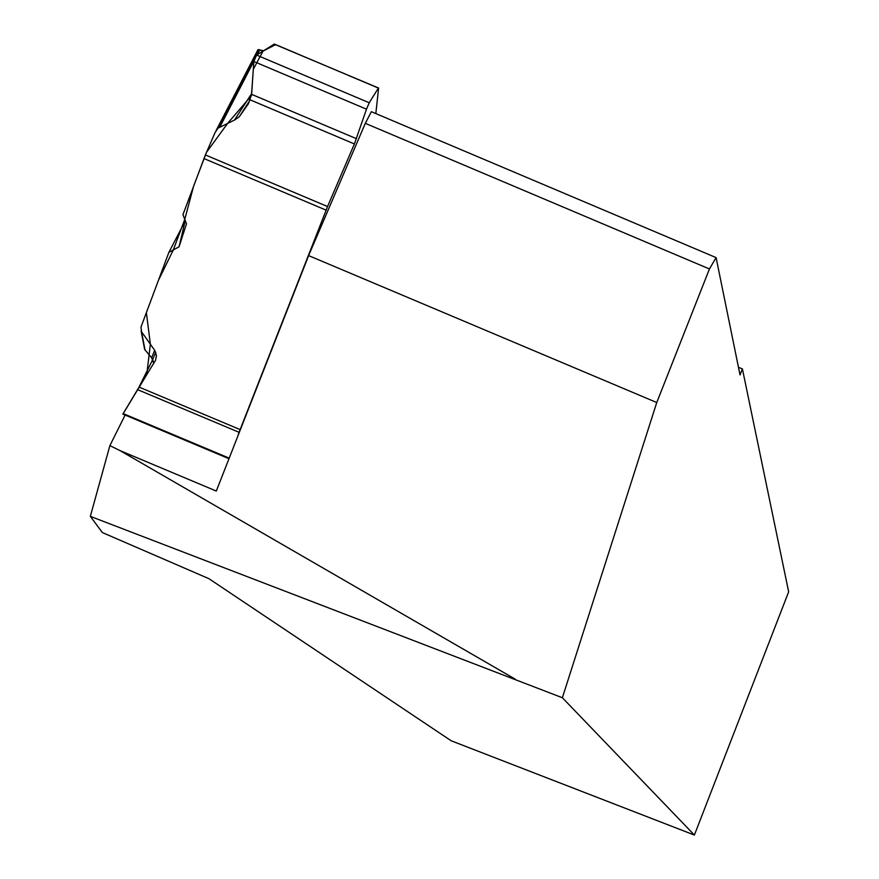 <?xml version="1.0" encoding="UTF-8"?>
<svg xmlns="http://www.w3.org/2000/svg" width="879" height="879" viewBox="0 0 879 879"><rect width="100%" height="100%" fill="white"/><g stroke="black" fill="none" stroke-linecap="round" stroke-linejoin="round"><path stroke-width="1.32" d="M327.559 206.543L354.402 143.958L366.488 109.183L253.822 61.497L251.636 94.35L248.416 103.777L239.176 116.896L234.506 120.038L217.97 128.169L215.135 132.443L205.378 154.935L327.559 206.543L239.055 432.314L137.553 389.628L123.17 413.58L229.199 458.146M144.486 347.139L144.606 349.326L152.474 358.874L153.748 363.379L151.66 357.764L154.671 350.303L141.541 331.768L140.981 327.076L168.889 252.35L179.052 246.812L186.491 223.782L182.953 214.674L205.378 154.935M154.671 350.303L156.462 355.534L155.561 360.269L137.553 389.628M375.827 113.578L378.618 88.032L274.226 44.137L256.602 55.08L369.235 102.766L378.3 88.208M258.063 53.136C255.866 50.213 257.701 49.411 263.59 50.74L257.877 49.839L216.102 130.564M378.464 87.966L274.226 44.137M151.66 357.764L145.013 349.93L144.321 347.688M237.627 436.665L239.055 432.314M179.052 246.812L185.238 220.552M168.889 252.35L184.832 221.739M247.307 104.337L246.109 107.128M253.822 61.497L256.602 55.08M228.979 458.706L122.884 414.108L123.17 413.58M369.235 102.766L366.488 109.183M694.388 835.05L788.661 591.831L742.403 368.894L740.03 374.948L716.088 257.602L709.441 268.963L656.756 402.527L562.373 697.739L90.339 516.358L102.327 532.542L208.916 578.679L451.191 740.788L694.388 835.05L562.373 697.739M738.47 367.301L742.403 368.894M515.237 679.17L120.049 450.619L109.886 445.62L90.339 516.358M109.886 445.62L125.104 415.053M138.706 387.727L152.792 359.434M709.441 268.963L365.312 123.346L371.345 111.688L716.088 257.602M365.312 123.346L308.617 255.602L656.756 402.527M308.617 255.602L216.3 491.053L120.049 450.619M123.225 413.602L146.716 374.773L150.375 344.238L146.375 312.627L158.451 280.28L173.328 249.922L184.766 219.343L193.677 185.952L206.532 152.276L227.848 123.082L251.449 95.679L253.306 69.32L263.019 51.103L275.523 44.686M326.087 210.136L203.917 158.539M139.102 387.101L240.066 429.567M356.467 138.695L251.636 94.35M354.402 143.958L250.13 99.843M259.821 49.74L257.283 54.663M253.833 61.321L220.058 126.653M234.506 120.038L251.691 93.526M141.541 331.768L145.013 349.93M274.38 44.049L378.377 88.087M239.176 116.896L249.944 100.261M258.646 49.521L217.97 128.169M152.77 359.379L155.715 352.193M141.123 331.053L144.65 349.402"/></g></svg>
